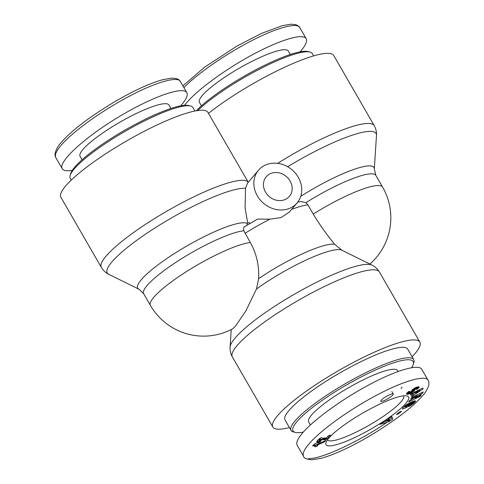 <?xml version="1.0" encoding="UTF-8"?>
<svg xmlns="http://www.w3.org/2000/svg" width="484" height="484" viewBox="0 0 484 484"><rect width="100%" height="100%" fill="white"/><g stroke="black" fill="none" stroke-linecap="round" stroke-linejoin="round"><path stroke-width="0.73" d="M71.275 180.084L70.283 178.366A70.809 13.31 -30 0 1 70.144 175.504A70.809 13.31 -30 0 1 74.264 168.892A70.809 13.31 -30 0 1 133.971 126.391A70.809 13.31 -30 0 1 190.521 106.002A70.809 13.31 -30 0 1 192.928 107.557L194.931 111.024M190.521 106.002L188.609 105.53A69.363 13.044 150 0 0 133.215 125.495A69.363 13.044 150 0 0 74.724 167.137A69.363 13.044 150 0 0 70.688 173.611L70.144 175.504M72.304 170.332C66.792 171.227 63.428 170.671 62.206 168.656C58.013 161.971 83.768 138.164 117.134 117.884C150.439 97.508 183.109 85.692 186.812 92.68C188.113 95.112 186.364 99.172 181.561 104.871L180.72 105.839M82.08 159.781L80.078 156.32A51.304 9.644 -30 0 1 82.964 149.459A51.304 9.644 -30 0 1 130.511 116.396A51.304 9.644 -30 0 1 168.94 105.016L170.937 108.483M197.762 110.54A70.809 13.31 -30 0 1 258.039 69.908A70.809 13.31 -30 0 1 309.887 52.024A70.809 13.31 -30 0 1 312.295 53.573L313.638 55.896M309.887 52.024L307.975 51.546A69.363 13.044 150 0 0 255.207 70.107A69.363 13.044 150 0 0 196.244 110.775M184.585 105.306C193.824 92.601 222.283 71.233 250.609 55.739C278.953 40.19 302.905 32.845 306.172 38.702C307.479 41.128 305.731 45.194 300.921 50.893L300.086 51.855M201.441 105.802L199.444 102.342A51.304 9.644 -30 0 1 202.33 95.475A51.304 9.644 -30 0 1 249.871 62.412A51.304 9.644 -30 0 1 288.301 51.038L290.303 54.498M265.516 192.13A15.173 13.183 -139.6 0 1 266.248 176.739A15.173 13.183 -139.6 0 1 286.346 176.533A15.173 13.183 -139.6 0 1 289.359 196.401A15.173 13.183 -139.6 0 1 265.516 192.13M342.025 250.307L334.65 244.287C326.948 234.952 319.815 224.891 313.239 214.091L307.915 204.871L305.942 202.699L301.036 201.544L297.745 202.112M247.015 225.205L247.118 223.396L248.964 222.561A25.289 21.968 40.4 0 0 250.071 223.378M247.705 223.136L245.067 207.745L245.563 188.294L247.451 183.224L258.541 170.18A25.289 21.968 40.4 0 0 257.325 195.832A25.289 21.968 40.4 0 0 297.067 202.959A25.289 21.968 40.4 0 0 301.629 187.423A25.289 21.968 40.4 0 0 284.126 165.05A25.289 21.968 40.4 0 0 258.541 170.18M256.502 288.984L258.644 278.663C259.255 265.565 256.49 253.525 250.337 242.532A61.42 11.549 150 0 0 223.33 251.535A61.42 11.549 150 0 0 150.421 305.422A61.42 61.42 0 0 0 232.683 328.811L235.533 326.113L245.848 310.903L256.502 288.984A63.755 11.985 -30 0 1 341.831 250.204L371.99 265.111A82.564 15.524 150 0 0 307.201 287.109A82.564 15.524 150 0 0 235.145 337.983A82.564 15.524 150 0 0 230.094 347.034C229.839 350.398 230.59 353.683 232.35 356.896A84.9 15.96 -30 0 1 237.124 345.534A84.9 15.96 -30 0 1 315.804 290.817A84.9 15.96 -30 0 1 379.402 271.99L419.876 342.097A84.9 15.96 150 0 0 356.284 360.925A84.9 15.96 150 0 0 277.598 415.641A84.9 15.96 150 0 0 272.825 427.003A84.9 15.96 150 0 0 289.432 427.584M297.067 202.959L289.287 212.107L281.137 217.576L269.915 219.167L257.53 219.119L244.341 226.845M244.777 226.73C243.621 226.911 243.307 228.267 243.839 230.783L250.337 242.532M412.078 356.769A84.9 15.96 150 0 0 419.876 342.097M207.945 112.415A84.9 15.96 150 0 0 126.439 141.044A84.9 15.96 150 0 0 60.893 197.315L101.368 267.422A84.9 15.96 150 0 1 166.224 211.55A84.9 15.96 150 0 1 248.262 182.268L207.945 112.415M208.489 113.353A84.9 15.96 -30 0 1 285.167 66.992A84.9 15.96 -30 0 1 333.748 55.521L374.223 125.634A84.9 15.96 150 0 0 277.653 163.356M413.306 364.349L413.85 362.456A70.809 13.31 150 0 0 413.711 359.594A70.809 13.31 150 0 0 345.727 383.467A70.809 13.31 150 0 0 291.059 430.403A70.809 13.31 150 0 0 293.467 431.958L295.379 432.43A69.363 13.044 -30 0 1 346.574 384.931A69.363 13.044 -30 0 1 413.306 364.349A69.363 13.044 -30 0 1 411.69 367.634M303.268 432.121A69.363 13.044 -30 0 1 295.379 432.43M413.711 359.594L407.679 349.146A70.809 13.31 150 0 0 339.695 373.019A70.809 13.31 150 0 0 285.028 419.955L291.059 430.403M398.048 371.488L397.521 370.575A51.304 9.644 150 0 0 359.092 381.955A51.304 9.644 150 0 0 311.551 415.018A51.304 9.644 150 0 0 308.665 421.879L310.419 424.922M405.907 403.347A47.686 8.966 150 0 0 406.965 395.924A47.686 8.966 150 0 0 362.806 413.046A47.686 8.966 150 0 0 325.895 442.727A47.686 8.966 150 0 0 357.773 436.066A47.686 8.966 150 0 0 405.907 403.347M421.225 394.956L420.306 396.299L408.72 401.889L409.639 400.546L417.184 395.755L410.825 398.828L411.739 397.485L423.325 391.889L422.411 393.22L414.812 398.048L421.225 394.956M403.093 407.576L406.015 405.023L409.107 403.13L413.747 401.097L415.532 400.982L413.269 403.662L409.652 406.064L408.569 406.608L409.851 405.06L412.38 403.275L412.513 402.936L411.932 402.93L406.33 405.713L405.344 407.02L407.589 405.398L409.736 404.533L406.802 407.371L402.404 409.143L403.093 407.576M388.38 418.799L391.822 416.512L392.766 419.162L389.094 421.6L379.958 424.401L388.688 419.138L388.38 418.799M423.191 388.84L411.811 396.565L411.346 395.87L413.245 394.617L412.743 393.855L410.704 394.896L410.25 394.212L422.707 388.108L423.191 388.84M409.18 392.857L411.297 391.925L411.739 390.34L413.469 388.827L416.21 387.327L418.466 386.776L419.18 387.182L418.176 388.362L416.821 389.324L415.581 389.196L416.518 388.132L415.23 388.604L414.455 390.642L410.765 393.135L407.177 394.309L406.427 393.782L407.389 392.693A5.324 0.998 -30 0 1 409.022 391.477L410.335 391.52C409.119 392.336 408.732 392.778 409.18 392.857L408.302 391.532M326.131 438.153L328.061 436.036L330.451 434.959L326.972 439.042L324.595 439.768L322.017 439.635L320.063 440.87L321.104 440.797L319.7 442.273L317.51 442.806L318.72 441.069L321.666 439L324.395 437.875L326.131 438.153M317.316 445.988L315.514 446.805L315.272 446.254L314.122 446.399L315.078 445.274L325.793 440.428L324.619 441.807L317.601 444.984A7.236 1.361 -30 0 1 317.679 445.074A7.236 1.361 -30 0 1 317.316 445.988L316.609 444.76A7.236 1.361 150 0 0 316.808 444.494M396.317 414.522L400.05 411.702L401.696 411.291L397.963 414.11L396.317 414.522M381.156 400.28A7.224 1.361 -30 0 1 387.853 395.628A7.224 1.361 -30 0 1 393.262 394.024A7.224 1.361 -30 0 1 387.684 398.81A7.224 1.361 -30 0 1 380.751 401.248A7.224 1.361 -30 0 1 381.156 400.28M428.171 380.364L421.782 369.304C418.612 363.678 396.323 370.212 369.207 384.719C342.103 399.191 313.795 419.695 302.433 433.089C297.63 438.788 295.875 442.848 297.182 445.28L303.571 456.345M312.337 445.831L313.59 445.486M403.741 395.809A44.074 8.288 -30 0 1 401.206 401.599A44.074 8.288 -30 0 1 360.641 429.859A44.074 8.288 -30 0 1 327.408 439.877M420.306 396.299L419.9 395.597M414.812 398.048L414.479 397.473M416.809 395.101L417.232 394.835M422.411 393.22L422.012 392.524M417.184 395.755L416.778 395.053M414.044 397.751L414.51 397.521M403.444 407.207L405.072 406.548M406.802 407.371L406.354 406.596M405.344 407.02L404.757 405.997M405.35 406.929L404.793 405.967M405.392 406.76L404.89 405.888M405.483 406.59L405.017 405.786M405.501 406.566L405.041 405.767M405.677 406.336L405.247 405.598M405.931 406.064L405.538 405.38M405.973 406.028L405.58 405.344M406.33 405.713L405.961 405.066M406.741 405.398L406.379 404.775M407.189 405.084L406.838 404.467M407.697 404.769L407.334 404.152M407.812 404.703L407.449 404.079M408.26 404.449L407.891 403.813M408.744 404.2L408.363 403.541M409.276 403.952L408.877 403.257M409.851 403.698L409.428 402.96M410.462 403.444L410.015 402.664M410.523 403.414L410.069 402.634M411.091 403.196L410.613 402.373M411.551 403.039L411.049 402.168M411.932 402.93L411.4 402.01M412.211 402.876L411.648 401.901M412.398 402.869L411.805 401.835M412.513 402.936L411.866 401.811M409.652 406.064L409.391 405.616M410.202 405.761L409.821 405.102M410.722 405.465L410.341 404.805M411.025 405.283L410.65 404.63M411.551 404.945L411.176 404.297M412.041 404.612L411.66 403.946M412.513 404.273L412.108 403.565M412.622 404.188L412.199 403.462M412.937 403.934L412.471 403.13M412.332 402.621L414.08 401M413.269 403.662L412.562 402.428M413.614 403.36L412.906 402.125M413.983 403.021L413.269 401.793M414.352 402.67L413.639 401.442M414.667 402.355L413.959 401.127M414.945 402.065L414.298 400.946M415.169 401.811L414.631 400.873M415.345 401.587L414.909 400.831M415.466 401.399L415.133 400.819M415.532 401.248L415.296 400.837M386.649 421.201L389.662 420.378L389.045 419.61L386.649 421.201L386.353 420.687M389.045 419.61L388.519 418.708M389.662 420.378L388.567 418.672M388.688 419.138L388.464 418.745M385.5 421.255L386.504 420.947M389.094 421.6L388.561 420.681M389.305 419.761L392.058 417.934L391.604 416.657M392.766 419.162L392.058 417.934M419.858 390.255L415.411 392.512L415.726 392.984L419.858 390.255L419.519 389.674M415.411 392.512L415.042 391.865M412.937 394.091L415.369 392.439M411.811 396.565L411.388 395.839M410.704 394.896L410.293 394.188M412.743 393.855L412.35 393.183M412.386 393.165L413.245 394.617M406.711 394.206L406.445 393.74M406.917 394.266L406.518 393.583M406.959 394.279L406.536 393.546M407.177 394.309L406.651 393.395M407.413 394.309L406.79 393.232M407.673 394.291L406.965 393.069M406.977 393.062L408.847 392.476M407.958 394.242L407.25 393.014M408.266 394.17L407.552 392.941M408.339 394.151L407.625 392.923M408.75 394.024L408.042 392.796M409.204 393.855L408.496 392.627M409.682 393.655L409.222 392.857M410.202 393.413L409.821 392.754M410.214 393.413L409.833 392.748M410.765 393.135L410.402 392.5M411.327 392.833L410.946 392.179M411.878 392.524L411.448 391.786M411.594 391.03L413.741 389.414L414.159 388.392M412.429 392.185L411.721 390.957M412.604 392.076L411.896 390.842M413.118 391.731L412.404 390.503M413.578 391.405L412.87 390.177M413.983 391.084L413.276 389.856M414.189 390.903L413.481 389.674M414.455 390.642L413.741 389.414M414.661 390.4L413.947 389.172M414.8 390.177L414.086 388.948M414.818 390.122L414.11 388.894M414.867 389.995L414.159 388.761M414.885 389.862L414.177 388.634M414.885 389.729L414.171 388.495M414.861 389.584L414.171 388.386M414.824 389.445L414.201 388.368M414.74 389.233L414.231 388.349M414.734 389.075L414.292 388.313M414.818 388.936L414.413 388.241M414.836 388.912L414.443 388.222M415.23 388.604L414.873 387.98M415.441 388.483L415.091 387.865M415.962 388.228L415.605 387.605M416.258 388.144L415.871 387.478M416.518 388.132L416.083 387.381M416.573 388.162L416.113 387.369M416.821 389.324L416.391 388.579M416.415 387.89L417.849 386.801M417.244 389.039L416.536 387.811M417.746 388.682L417.039 387.454M418.176 388.362L417.468 387.127M418.521 388.071L417.813 386.843M418.799 387.811L418.2 386.77M418.999 387.587L418.533 386.789M419.065 387.484L418.672 386.807M419.144 387.327L418.872 386.861M322.06 437.221L319.186 438.873L317.165 440.767L316.766 441.493L317.322 441.62L319.567 440.44M317.51 442.806L316.796 441.577M317.692 442.878L316.978 441.65M318.024 442.854L317.31 441.62L318.03 442.848M318.448 442.739L317.74 441.505M319.004 442.545L318.297 441.317M319.7 442.273L318.986 441.045M319.954 441.106L319.24 439.877L320.311 438.903M320.063 440.87L319.355 439.641M320.226 440.7L319.519 439.472M320.753 440.301L320.432 439.738M321.019 440.131L320.698 439.569M321.721 439.756L321.382 439.163M322.017 439.635L321.654 439.006M322.519 439.502L322.102 438.776M322.574 439.496L322.144 438.752M322.798 439.496L322.32 438.667M323.052 439.532L322.501 438.577M322.78 438.45L325.678 438.044M323.518 439.684L322.804 438.456M323.784 439.744L323.076 438.51M324.044 439.774L323.336 438.546M324.322 439.781L323.614 438.552M324.595 439.768L323.887 438.54M324.873 439.732L324.165 438.504M325.296 439.629L324.582 438.401M325.799 439.484L325.091 438.256M326.361 439.291L325.647 438.056M326.972 439.042L326.379 438.014M314.975 445.498L316.609 444.76M317.601 444.984L317.208 444.312M324.619 441.807L324.232 441.136M317.425 442.66L314.37 444.046L313.408 445.171L314.697 445.074L315.501 446.417M314.122 446.399L313.408 445.171M314.189 446.381L313.475 445.153M314.648 446.272L313.934 445.044M315.005 446.236L314.291 445.002M315.272 446.254L314.558 445.026M315.411 446.302L314.697 445.074M397.963 414.11L397.63 413.536M401.024 388.501A51.304 9.644 150 0 0 402.083 387.182M61.075 145.406C71.432 132.967 98.875 112.318 129.567 96.122C157.397 81.33 178.414 76.139 180.405 81.608C179.062 80.223 179.201 78.287 171.511 78.178L162.957 79.642C150.724 82.982 135.629 89.77 117.666 100C90.738 115.954 71.916 130.111 61.214 142.477C58.425 145.424 56.422 148.866 55.194 152.799C54.934 155.303 55.146 156.913 55.829 157.621L55.817 157.596C54.559 155.074 56.313 151.008 61.075 145.406M183.902 87.64C195.82 75.232 221.273 56.731 248.933 42.138C276.763 27.352 297.775 22.155 299.771 27.624L297.854 25.616L295.657 24.63L290.878 24.2L282.317 25.664L261.838 33.251L237.033 46.016L204.871 66.986L182.898 85.904M305.942 202.699A61.42 11.549 -30 0 1 375.838 175.389L374.307 169.061A63.755 11.985 150 0 0 300.752 196.31M287.665 166.762A82.564 15.524 -30 0 1 376.479 135.49L374.307 169.061M247.112 223.42A63.755 11.985 150 0 0 180.375 249.829A63.755 11.985 150 0 0 138.944 289.214L108.779 274.307A82.564 15.524 -30 0 1 157.07 226.621A82.564 15.524 -30 0 1 245.563 188.294M369.849 264.052A61.42 61.42 0 0 0 382.602 187.114A61.42 11.549 150 0 0 349.133 194.647A61.42 11.549 150 0 0 313.239 214.091M334.65 244.287A61.42 11.549 150 0 0 258.644 278.663M291.574 209.409A61.42 11.549 -30 0 1 307.915 204.871M245.019 233.318A61.42 11.549 -30 0 1 269.915 219.167M138.944 289.214L143.657 293.697A61.42 11.549 -30 0 1 180.871 259.134A61.42 11.549 -30 0 1 243.839 230.783M428.171 380.345C426.168 374.931 405.344 379.994 377.568 394.732C346.883 410.88 319.198 431.692 308.804 444.161C304.025 449.775 302.276 453.829 303.571 456.321C303.637 458.039 306.318 459.195 311.623 459.8L321.007 458.33C333.252 454.984 348.365 448.19 366.358 437.941C393.262 421.994 412.072 407.843 422.78 395.482C425.436 392.724 427.439 389.311 428.788 385.24C429.066 382.662 428.86 381.029 428.171 380.345M308.55 458.421C319.476 459.981 359.146 441.638 387.194 422.187M414.764 389.293L414.225 388.356M323.312 439.617L322.665 438.498M62.206 168.656L55.823 157.596M186.812 92.68L180.423 81.615M306.172 38.702L299.79 27.636M341.516 250.04L341.831 250.204M371.99 265.111C375.033 266.569 377.502 268.862 379.402 271.99M231.225 329.574L230.094 347.034M232.35 356.896L272.825 427.003M143.657 293.697L150.421 305.422M374.223 125.634C375.983 128.841 376.733 132.126 376.479 135.49M108.779 274.307C105.742 272.849 103.273 270.55 101.368 267.422M382.602 187.114L375.838 175.389M393.262 394.024L391.822 391.526"/></g></svg>
